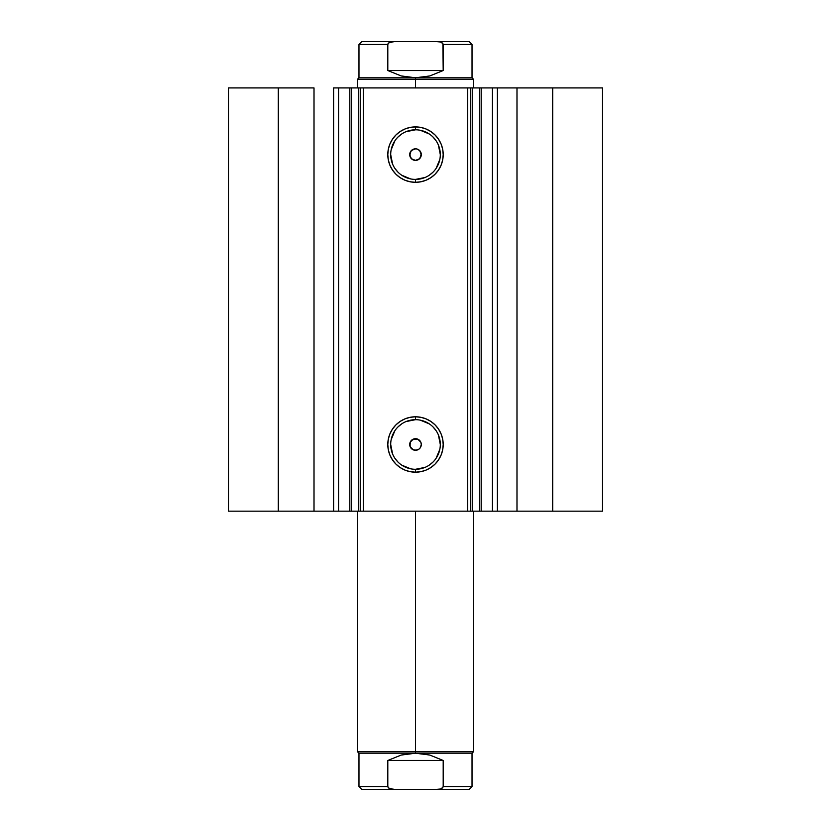<?xml version="1.0" encoding="UTF-8"?>
<svg xmlns="http://www.w3.org/2000/svg" width="831" height="831" viewBox="0 0 831 831"><rect width="100%" height="100%" fill="white"/><g stroke="black" fill="none" stroke-linecap="round" stroke-linejoin="round"><path stroke-width="1.25" d="M338.103 511.158L349.82 511.158L349.82 87.93L360.311 87.93M338.103 87.93L351.492 87.93L351.492 511.158L358.753 511.158L358.753 87.93L351.492 87.93L351.492 511.158L338.591 511.158L338.591 87.93L349.82 87.93L349.82 511.158L360.311 511.158M470.689 87.93L602.475 87.93L552.688 87.93L552.688 511.158L602.475 511.158L602.475 87.93L602.475 511.158L516.986 511.158L552.688 511.158L552.688 87.93L497.374 87.93L497.374 511.158L516.986 511.158L516.986 87.93L516.986 511.158L492.409 511.158L497.374 511.158L497.374 87.93L492.409 87.93L492.409 511.158L492.409 87.93M415.5 129.802L415.5 126.904A27.703 27.703 0 0 1 443.203 154.608A27.703 27.703 0 0 1 415.5 182.311L410.099 181.771L404.894 180.202L400.106 177.637L395.909 174.188L392.471 169.991L389.905 165.203L388.326 160.009L387.797 154.608L388.326 149.196L389.905 144.002L392.471 139.213L395.909 135.017L400.106 131.568L404.894 129.013L410.099 127.434L415.5 126.904L420.901 127.434L426.106 129.013L430.894 131.568L435.091 135.017L438.529 139.213L441.095 144.002L442.674 149.196L443.203 154.608L442.674 160.009L441.095 165.203L438.529 169.991L435.091 174.188L430.894 177.637L426.106 180.202L420.901 181.771L415.5 182.311L415.5 179.403A24.805 24.805 0 0 0 440.305 154.608A24.805 24.805 0 0 0 415.5 129.802A24.805 24.805 0 0 0 390.695 154.608A24.805 24.805 0 0 0 415.5 179.403L415.5 182.311A27.703 27.703 0 0 1 387.797 154.608A27.703 27.703 0 0 1 415.5 126.904L415.5 129.802A24.805 24.805 0 0 1 440.305 154.608A24.805 24.805 0 0 1 415.5 179.403A24.805 24.805 0 0 1 390.695 154.608A24.805 24.805 0 0 1 415.5 129.802L406.006 131.693M415.5 419.686L415.5 416.788A27.703 27.703 0 0 1 443.203 444.492A27.703 27.703 0 0 1 415.5 472.185L410.099 471.655L404.894 470.076L400.106 467.521L395.909 464.072L392.471 459.875L389.905 455.087L388.326 449.893L387.797 444.492L388.326 439.08L389.905 433.886L392.471 429.097L395.909 424.901L400.106 421.452L404.894 418.897L410.099 417.318L415.5 416.788L420.901 417.318L426.106 418.897L430.894 421.452L435.091 424.901L438.529 429.097L441.095 433.886L442.674 439.08L443.203 444.492L442.674 449.893L441.095 455.087L438.529 459.875L435.091 464.072L430.894 467.521L426.106 470.076L420.901 471.655L415.5 472.185L415.5 469.286A24.805 24.805 0 0 0 440.305 444.492A24.805 24.805 0 0 0 415.5 419.686A24.805 24.805 0 0 0 390.695 444.492A24.805 24.805 0 0 0 415.5 469.286L415.5 472.185A27.703 27.703 0 0 1 387.797 444.492A27.703 27.703 0 0 1 415.5 416.788L415.5 419.686A24.805 24.805 0 0 1 440.305 444.492A24.805 24.805 0 0 1 415.5 469.286A24.805 24.805 0 0 1 390.695 444.492A24.805 24.805 0 0 1 415.5 419.686L406.006 421.577M412.353 449.363L415.5 450.288A5.796 5.796 0 0 1 409.704 444.492A5.796 5.796 0 0 1 415.5 438.695L412.342 439.62M410.722 447.764L412.218 449.27M410.639 441.334L409.704 444.481L410.628 447.629M412.218 439.703L410.722 441.209M412.353 159.479L415.5 160.404A5.796 5.796 0 0 1 409.704 154.608A5.796 5.796 0 0 1 415.5 148.811L412.342 149.736M410.722 157.88L412.218 159.386M410.639 151.45L409.704 154.597L410.628 157.745M412.218 149.819L410.722 151.325M338.591 511.158L333.626 511.158L333.626 87.93L333.626 511.158L314.014 511.158L314.014 87.93L278.312 87.93L278.312 511.158L278.312 87.93L314.014 87.93L314.014 511.158L228.525 511.158L228.525 87.93L278.312 87.93L228.525 87.93L228.525 511.158L338.591 511.158L338.591 87.93L333.626 87.93L338.591 87.93M360.425 511.158L358.753 511.158L358.753 87.93L360.425 87.93L360.425 511.158L360.425 87.93L363.324 87.93L363.324 511.158L360.425 511.158L470.575 511.158L467.676 511.158L467.676 87.93L470.575 87.93L470.575 511.158L470.575 87.93L479.508 87.93L479.508 511.158L492.897 511.158M470.689 511.158L479.508 511.158L472.247 511.158L472.247 87.93L472.247 511.158L470.575 511.158M360.425 87.93L467.676 87.93L363.324 87.93L363.324 511.158L467.676 511.158L467.676 87.93L470.575 87.93M481.18 87.93L481.18 511.158L479.508 511.158L479.508 87.93L492.897 87.93M414.368 148.915L416.632 148.915L419.603 150.504L421.296 154.608L419.603 158.7L415.5 160.404L411.397 158.7L409.704 154.597L411.397 150.504L415.5 148.811A5.796 5.796 0 0 1 421.296 154.608A5.796 5.796 0 0 1 415.5 160.404L418.658 159.469M409.818 155.74L410.68 151.387M414.368 160.29L411.397 158.7M416.632 450.173L413.277 449.841L410.14 446.704L410.15 442.269L413.287 439.132L417.723 439.132L420.86 442.269L421.296 444.492L420.32 447.712L418.72 449.311L415.5 450.288L418.658 449.353M418.72 439.672L420.32 441.271M416.632 438.799L415.5 438.695A5.796 5.796 0 0 1 421.296 444.492A5.796 5.796 0 0 1 415.5 450.288L415.5 450.288M411.397 440.388L415.5 438.695M409.808 445.613L410.68 441.271M414.368 450.173L412.28 449.311L410.14 446.704M415.5 179.403L424.994 177.522M429.284 175.227L433.034 172.142M436.119 168.381L439.828 159.448M440.305 154.608L438.415 145.113M436.119 140.823L433.034 137.063M429.284 133.978L420.341 130.28M401.716 133.978L397.966 137.063M394.881 140.823L391.172 149.767M390.695 154.608L392.585 164.091M394.881 168.381L397.966 172.142M401.716 175.227L410.659 178.935M416.632 148.915L415.5 148.811M418.72 149.788L420.32 151.387M420.372 157.755L421.182 153.475M421.296 154.608L421.182 155.74M418.72 159.427L417.723 159.957M416.632 160.29L415.5 160.404M410.68 157.828L410.14 156.82M411.397 150.504L413.277 149.248M415.5 469.286L424.994 467.406M429.284 465.111L433.034 462.026M436.119 458.265L439.828 449.332M440.305 444.492L438.415 434.997M436.119 430.707L433.034 426.947M429.284 423.862L420.341 420.164M401.716 423.862L397.966 426.947M394.881 430.707L391.172 439.651M390.695 444.492L392.585 453.975M394.881 458.265L397.966 462.026M401.716 465.111L410.659 468.819M420.372 447.629L421.296 444.492L420.86 442.269L421.182 443.359M421.296 444.492L421.182 445.624M420.86 446.704L420.278 447.764M418.72 449.311L417.723 449.841M420.278 151.325L418.782 149.819M418.658 149.736L417.723 149.248M420.86 152.385L420.361 151.45M418.772 159.396L419.603 158.7M420.278 441.209L418.782 439.703M418.658 439.62L417.723 439.132M420.86 442.269L420.361 441.334M418.772 449.28L419.603 448.584M415.5 751.764L415.5 753.218L472.029 753.218L415.5 753.218L415.5 751.764L473.473 751.764L415.5 751.764L415.5 511.158L415.5 751.764L357.527 751.764L415.5 751.764M415.5 79.236L415.5 77.782L358.971 77.782L415.5 77.782L415.5 79.236L357.527 79.236L415.5 79.236L415.5 87.93L415.5 79.236L473.473 79.236L415.5 79.236M473.473 87.93L473.473 79.236L472.029 77.782L415.5 77.782L472.029 77.782L472.029 44.448L443.193 44.448L443.193 70.542L429.814 75.943L415.5 77.782L401.186 75.943L387.807 70.542L387.807 44.448L358.971 44.448L387.807 44.448L387.807 70.542L443.193 70.542L442.892 43.534L440.461 42.038L436.649 41.55L394.341 41.55L390.539 42.038L388.794 42.859L387.807 44.448L388.108 43.534M415.5 77.782L429.814 75.943L443.193 70.542L387.807 70.542L401.186 75.943L415.5 77.782M388.794 42.859L394.351 41.55L361.869 41.55L436.649 41.55L440.461 42.038L442.206 42.859L443.193 44.448L472.029 44.448L469.131 41.55L436.649 41.55L469.131 41.55M387.807 786.552L387.807 760.458L387.807 786.552L388.794 788.141L390.539 788.962L394.351 789.45L361.869 789.45L358.971 786.552L387.807 786.552L358.971 786.552L358.971 753.218L415.5 753.218L429.814 755.057L443.193 760.458L443.193 786.552L472.029 786.552L443.193 786.552L443.193 760.458L387.807 760.458L401.186 755.057L415.5 753.218L358.971 753.218L357.527 751.764L357.527 511.158M361.869 789.45L436.659 789.45L440.461 788.962L442.206 788.141L443.193 786.552M388.108 787.466L388.794 788.141L388.108 787.466M443.193 760.458L429.814 755.057L415.5 753.218L401.186 755.057L387.807 760.458L443.193 760.458M442.892 787.466L440.461 788.962L436.649 789.45L469.131 789.45L394.351 789.45L388.794 788.141M473.473 511.158L473.473 751.764L472.029 753.218L472.029 786.552L469.131 789.45M357.527 87.93L357.527 79.236L358.971 77.782L358.971 44.448L361.869 41.55"/></g></svg>
